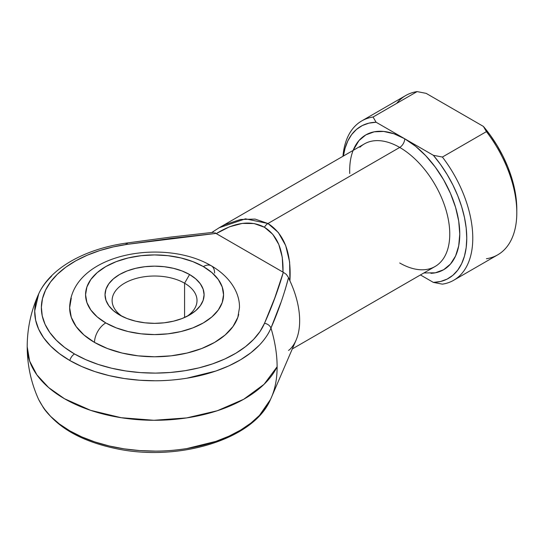 <?xml version="1.0" encoding="UTF-8"?>
<svg xmlns="http://www.w3.org/2000/svg" width="544" height="544" viewBox="0 0 544 544"><rect width="100%" height="100%" fill="white"/><g stroke="black" fill="none" stroke-linecap="round" stroke-linejoin="round"><path stroke-width="0.82" d="M280.67 303.083L270.973 328.039C268.722 333.581 264.887 339.245 259.474 345.039L250.913 352.736L240.672 359.706L228.929 365.847L215.88 371.028L186.83 378.216C175.467 379.957 165.036 380.807 155.53 380.773L139.72 380.242L124.168 378.508L109.14 375.612L94.914 371.593L81.729 366.534L69.809 360.509L59.378 353.627L50.606 346.011L43.649 337.797L38.624 329.127L35.632 320.144L34.707 311.018L38.685 293.889A119.857 69.197 0 0 0 69.809 360.509A7.079 4.087 -60 0 1 74.521 353.967A113.2 65.355 180 0 1 45.546 290.156A113.2 65.355 180 0 1 127.629 244.276A7.079 1.374 -98.1 0 0 126.636 243.046A7.079 1.374 81.9 0 1 127.629 244.276L113.363 246.881L99.824 250.546L87.237 255.218L75.82 260.8L65.79 267.206L57.304 274.319L50.517 282.01L45.546 290.156L42.48 298.608L41.371 307.224L42.235 315.846L45.064 324.326L49.81 332.52L56.379 340.279L64.661 347.466L74.521 353.967L85.775 359.652L98.226 364.439L111.67 368.234L125.854 370.967L140.542 372.606L155.475 373.102L170.394 372.463L185.035 370.695L199.145 367.826L212.473 363.909L224.794 359.006L235.885 353.212L245.562 346.623L253.64 339.354L259.998 331.541L264.506 323.306L274.795 297.915L283.315 272.306L215.954 233.417L171.598 238.34L127.629 244.276L215.954 233.417L214.703 232.703M184.579 283.2A42.452 24.514 0 0 0 125.773 282.52A42.452 24.514 0 0 0 122.237 316.418A42.452 24.514 180 0 1 112.112 300.533A42.452 24.514 180 0 1 138.319 277.889A42.452 24.514 180 0 1 184.579 283.2L184.579 317.499L184.579 283.2A42.452 24.514 180 0 1 197.016 300.533A42.452 24.514 180 0 1 186.891 316.418A42.452 24.514 0 0 0 184.579 283.2L189.584 274.53L184.579 283.2M119.537 314.976L119.537 314.976A49.531 28.594 180 0 1 119.537 274.53A49.531 28.594 180 0 1 189.584 274.53L195.745 278.868L200.321 283.812L203.143 289.177L204.095 294.753L203.143 300.329L200.321 305.694L195.745 310.638L189.584 314.976L182.077 318.532L173.516 321.171L164.227 322.803L154.564 323.347L144.901 322.803L135.606 321.171L127.044 318.532L119.537 314.976L113.383 310.638L108.8 305.694L105.985 300.329L105.033 294.753L105.985 289.177L108.8 283.812L113.383 278.868L119.537 274.53L127.044 270.973L135.606 268.335L144.901 266.71L154.564 266.159L164.227 266.71L173.516 268.335L182.077 270.973L189.584 274.53A49.531 28.594 180 0 1 189.584 314.976A49.531 28.594 180 0 1 119.537 314.976M214.601 273.088A15.919 9.194 -60 0 0 211.303 265.798C230.724 277.059 239.918 293.508 239.469 307.754L237.837 317.315L233.009 326.509L225.162 334.988L214.601 342.414L201.736 348.514L187.054 353.042L171.129 355.83L154.564 356.776L137.999 355.83L122.067 353.042L107.392 348.514L94.52 342.414A15.919 9.194 -60 0 1 105.781 322.918A68.986 39.828 180 0 1 105.781 266.587A68.986 39.828 180 0 1 203.347 266.587L192.889 261.637L180.962 257.958L168.021 255.687L154.564 254.925L141.107 255.687L128.16 257.958L116.232 261.637L105.781 266.587L97.199 272.626L90.828 279.514L86.897 286.98L85.571 294.753L86.897 302.525L90.828 309.998L97.199 316.88L105.781 322.918L116.232 327.869L128.16 331.554L141.107 333.819L154.564 334.58L168.021 333.819L180.962 331.554L192.889 327.869L203.347 322.918L211.922 316.88L218.3 309.998L222.224 302.525L223.55 294.753L222.224 286.98L218.3 279.514L211.922 272.626L203.347 266.587A15.919 9.194 -60 0 1 211.303 265.798A15.919 9.194 120 0 0 203.347 266.587A68.986 39.828 180 0 1 203.347 322.918A68.986 39.828 180 0 1 105.781 322.918A15.919 9.194 120 0 0 94.52 342.414A84.912 49.021 0 0 0 181.703 354.205A84.912 49.021 0 0 0 238.7 314.337M349.751 173.536A77.833 44.934 60 0 1 404.729 138.768A7.079 4.087 -60 0 1 399.724 147.431A70.754 40.854 -120 0 0 359.91 147.227M292.291 348.935L435.105 266.485A70.754 40.854 -120 0 0 445.951 209.787A70.754 40.854 -120 0 0 399.724 147.431L267.961 223.509L278.331 232.492L285.688 245.555L289.619 261.977L289.918 280.874A70.754 40.854 -120 0 1 296.106 340.075L271.538 397.127A111.173 64.185 -120 0 0 277.12 366.765A127.364 73.535 180 0 1 64.505 398.745A127.364 73.535 180 0 1 27.2 346.746L29.648 361.094L36.897 374.891L48.668 387.6L64.505 398.745L90.692 410.366L121.176 417.71L153.904 420.281L186.674 417.908L217.287 410.747L243.685 399.282L264.085 384.282L277.12 366.765A111.173 64.185 60 0 1 271.538 397.127L270.484 399.507C253.762 439.334 179.309 461.754 117.15 448.861C77.629 440.742 51.462 424.286 38.644 399.507C31.076 382.813 27.261 365.221 27.2 346.746C27.241 328.372 31.056 310.787 38.644 293.991C50.157 268.158 85.163 248.764 126.636 243.046L170.571 237.109L212.983 232.356M38.644 399.507L43.649 408.143L50.606 416.357L59.378 423.973L69.809 430.855L81.729 436.88L94.914 441.946L109.14 445.958L124.168 448.861L139.72 450.588L155.53 451.119C165.036 451.153 175.467 450.303 186.83 448.569L215.88 441.381L228.929 436.193L240.672 430.059L250.913 423.082L259.474 415.385L270.484 399.507M218.443 228.174L224.992 224.665L240.543 219.484L255.129 219.089L267.961 223.509C284.206 233.845 291.53 252.974 289.918 280.874L288.544 277.624L289.918 280.874A70.754 40.854 60 0 1 289.918 349.377L288.544 350.438M270.919 307.972A28.302 16.34 -120 0 0 271.041 307.503A28.302 16.34 60 0 1 270.919 307.972M70.421 301.165A84.912 49.021 0 0 0 94.52 342.414L83.966 334.988L76.119 326.509L71.284 317.315L69.652 307.754L71.284 298.187M433.364 155.298L440.579 164.553L447.134 174.508L452.894 184.974L457.762 195.765L461.645 206.679L464.474 217.512L466.194 228.065L466.766 238.136L466.194 247.547L464.474 256.108L461.645 263.677L457.762 270.11L452.894 275.278L447.134 279.092L440.579 281.486L433.364 282.404L420.444 274.944L433.364 282.404L442.394 284.152A91.984 53.108 -120 0 0 442.394 157.046A91.984 53.108 60 0 1 453.723 280.248A91.984 53.108 60 0 1 442.394 284.152L433.364 282.404A87.74 50.653 60 0 0 466.766 238.136A87.74 50.653 60 0 0 433.364 155.298L404.729 138.768L433.364 155.298L442.394 157.046L433.364 155.298M423.892 272.959L435.302 272.809L443.646 269.722L450.486 264.044L455.573 255.993L458.708 245.881L459.762 234.09L458.708 221.082L455.573 207.352L450.486 193.433L443.646 179.846L435.302 167.13L425.789 155.768L415.466 146.186L404.729 138.768L393.992 133.79L383.663 131.444L374.15 131.825L365.813 134.912L358.965 140.59L353.138 150.402M219.171 227.746L245.466 218.824L267.961 223.509A7.079 4.087 120 0 0 264.418 227.242L254.116 223.55L242.304 223.4L229.5 226.8L216.254 233.6L282.996 272.136L282.268 257.264L278.807 244.474L272.768 234.321L264.418 227.242A7.079 4.087 -60 0 1 267.961 223.509L399.724 147.431A70.754 40.854 -120 0 0 364.344 143.929L219.388 227.616L211.834 232.465M286.341 274.387L288.544 277.624L286.341 274.387L283.315 272.306C278.358 289.469 272.088 306.469 264.506 323.306A7.079 5.61 23 0 1 270.973 328.039A7.079 5.61 -157 0 0 264.506 323.306A113.2 65.355 180 0 1 185.035 370.695A113.2 65.355 180 0 1 74.521 353.967A7.079 4.087 120 0 0 69.809 360.509A119.857 69.197 0 0 0 186.83 378.216A119.857 69.197 0 0 0 270.973 328.039A111.173 64.185 60 0 1 277.12 366.765C277.093 354.552 275.046 341.646 270.973 328.039C278.168 311.583 284.022 294.78 288.544 277.624L284.954 290.442M39.134 292.944C41.711 287.429 45.859 281.84 51.578 276.175M453.723 280.248L497.746 254.823A91.984 53.108 -120 0 0 486.424 131.628L442.394 157.046L486.424 131.628A91.984 53.108 60 0 1 516.8 212.718A91.984 53.108 60 0 1 486.424 258.726M396.719 103.36A91.984 53.108 60 0 1 417.092 91.603A91.984 53.108 -120 0 0 405.763 95.506L361.74 120.924A91.984 53.108 60 0 1 373.062 117.021L417.092 91.603L426.122 93.35L483.398 126.412L426.122 93.35L417.092 91.603L373.062 117.021A91.984 53.108 -120 0 0 342.965 156.278A91.984 53.108 60 0 1 361.74 120.924M343.407 156.019L344.978 148.526L347.806 140.957L351.689 134.531L356.558 129.356L362.324 125.542L368.873 123.155L376.088 122.237L404.729 138.768L376.088 122.237L373.062 117.021L376.088 122.237A87.74 50.653 60 0 0 343.407 156.019M516.8 209.25L516.222 199.179L514.508 188.625L511.68 177.793L507.797 166.886L502.928 156.087L497.162 145.622L490.613 135.667L483.398 126.412L486.424 131.628L483.398 126.412A87.74 50.653 -120 0 1 516.8 209.25L516.8 212.718M399.724 262.983A70.754 40.854 -120 0 0 439.532 263.187A70.754 40.854 -120 0 0 444.557 205.435A70.754 40.854 -120 0 0 399.724 147.431A7.079 4.087 120 0 0 404.729 138.768A77.833 44.934 60 0 1 458.075 217.491A77.833 44.934 60 0 1 430.957 273.333M270.613 399.221A119.857 69.197 180 0 1 163.54 450.928A119.857 69.197 180 0 1 44.295 409.04M126.038 244.365A7.079 1.374 81.9 0 1 126.636 243.046M213.547 232.363L212.418 232.465M215.941 233.41L216.254 233.6C234.913 222.176 250.968 220.055 264.418 227.242C277.365 235.294 283.56 250.26 282.996 272.136L283.315 272.306M211.303 265.798C163.628 237.517 71.08 253.64 69.652 307.754"/></g></svg>
